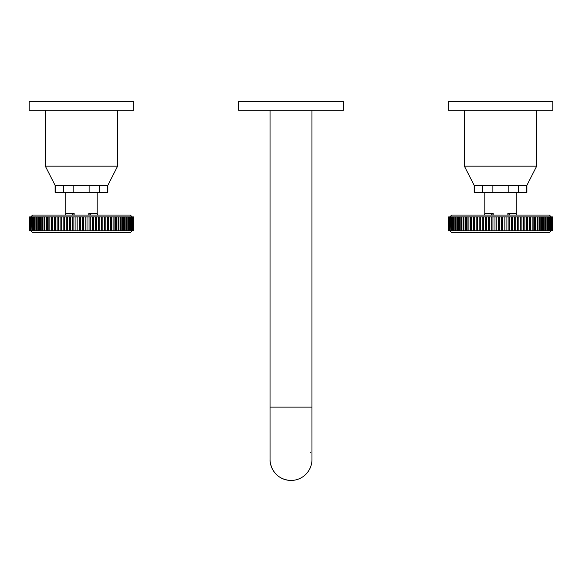 <?xml version="1.0" encoding="UTF-8"?>
<svg xmlns="http://www.w3.org/2000/svg" width="582" height="582" viewBox="0 0 582 582"><rect width="100%" height="100%" fill="white"/><g stroke="black" fill="none" stroke-linecap="round" stroke-linejoin="round"><path stroke-width="0.87" d="M343.293 101.559L238.707 101.559L238.707 110.289L343.293 110.289L343.293 101.559M526.892 185.367L526.892 192.351L526.208 192.351L526.208 185.367L526.892 185.367L536.669 166.161L464.385 166.161L464.385 110.289M552.82 101.559L448.235 101.559L448.235 110.289L552.82 110.289L552.82 101.559M536.669 110.289L536.669 166.161L464.385 166.161L474.163 185.367L474.163 192.351L474.854 192.351L474.854 185.367L474.163 185.367M526.208 185.367L492.874 185.367L492.874 192.351L482.507 192.351L482.507 185.367L474.854 185.367M518.555 185.367L518.555 192.351L508.181 192.351L508.181 185.367M492.874 185.367L482.507 185.367M526.208 192.351L518.555 192.351M508.181 192.351L492.874 192.351M482.507 192.351L474.854 192.351M491.135 215.056L493.194 213.383L493.194 215.056M448.198 230.77L448.205 216.875M448.438 230.77L448.707 216.875L448.322 230.77M448.889 230.77L449.275 230.77L449.289 216.875L448.904 216.875L448.7 230.77M449.544 230.77L450.061 230.77L450.068 216.875L449.559 216.875L449.275 230.77M450.403 230.77L451.035 230.77L451.05 216.875L450.41 216.875L450.061 230.77M451.457 230.77L452.214 230.77L452.221 216.875L451.465 216.875L451.457 230.77L451.035 230.77M452.701 230.77L453.582 230.77L453.589 216.875L452.709 216.875L452.701 230.77L452.214 230.77M454.142 230.77L455.131 230.77L455.139 216.875L454.149 216.875L454.142 230.77L453.582 230.77M455.757 230.77L456.863 230.77L456.87 216.875L455.764 216.875L455.757 230.77L455.131 230.77M457.554 230.77L458.762 230.77L458.769 216.875L457.561 216.875L457.554 230.77L456.863 230.77M459.518 230.77L460.828 230.77L460.842 216.875L459.525 216.875L459.518 230.77L458.762 230.77M461.642 230.77L463.054 230.77L463.061 216.875L461.657 216.875L461.642 230.77L460.828 230.77M463.927 230.77L465.425 230.77L465.433 216.875L463.934 216.875L463.927 230.77L463.054 230.77M466.349 230.77L467.935 230.77L467.943 216.875L466.357 216.875L466.349 230.77L465.425 230.77M468.91 230.77L470.576 230.77L470.583 216.875L468.917 216.875L468.91 230.77L467.935 230.77M471.595 230.77L473.333 230.77L473.341 216.875L471.602 216.875L471.595 230.77L470.576 230.77M474.395 230.77L476.2 230.77L476.207 216.875L474.403 216.875L474.395 230.77L473.333 230.77M477.298 230.77L479.161 230.77L479.168 216.875L477.305 216.875L477.298 230.77L476.2 230.77M480.288 230.77L482.209 230.77L482.209 216.875L480.296 216.875L480.288 230.77L479.161 230.77M483.366 230.77L485.323 230.77L485.33 216.875L483.366 216.875L483.366 230.77L482.209 230.77M486.508 230.77L488.502 230.77L488.502 216.875L486.508 216.875L486.508 230.77L485.323 230.77M489.702 230.77L491.725 230.77L491.725 216.875L489.702 216.875L489.702 230.77L488.502 230.77M492.939 230.77L494.984 230.77L494.984 216.875L492.947 216.875L492.939 230.77L491.725 230.77M496.213 230.77L498.265 230.77L498.265 216.875L496.213 216.875L496.213 230.77L494.984 230.77M499.502 230.77L501.56 230.77L501.56 216.875L499.502 216.875L499.502 230.77L498.265 230.77M502.79 230.77L504.841 230.77L504.841 216.875L502.79 216.875L502.79 230.77L501.56 230.77M506.071 230.77L508.115 230.77L508.115 216.875L506.071 216.875L506.071 230.77L504.841 230.77M509.33 230.77L511.352 230.77L511.352 216.875L509.33 216.875L509.33 230.77L508.115 230.77M512.553 230.77L514.546 230.77L514.546 216.875L512.553 216.875L512.553 230.77L511.352 230.77M515.732 230.77L517.689 230.77L517.689 216.875L515.732 216.875L515.732 230.77L514.546 230.77M518.853 230.77L520.766 230.77L520.759 216.875L518.846 216.875L518.853 230.77L517.689 230.77M521.894 230.77L523.756 230.77L523.756 216.875L521.894 216.875L521.894 230.77L520.766 230.77M524.855 230.77L526.659 230.77L526.659 216.875L524.855 216.875L524.855 230.77L523.756 230.77M527.721 230.77L529.46 230.77L529.453 216.875L527.714 216.875L527.721 230.77L526.659 230.77M530.478 230.77L532.144 230.77L532.137 216.875L530.471 216.875L530.478 230.77L529.46 230.77M533.119 230.77L534.705 230.77L534.698 216.875L533.112 216.875L533.119 230.77L532.144 230.77M535.629 230.77L537.128 230.77L537.121 216.875L535.622 216.875L535.629 230.77L534.705 230.77M538.001 230.77L539.412 230.77L539.405 216.875L537.994 216.875L538.001 230.77L537.128 230.77M540.227 230.77L541.536 230.77L541.529 216.875L540.22 216.875L540.227 230.77L539.412 230.77M542.293 230.77L543.501 230.77L543.493 216.875L542.286 216.875L542.293 230.77L541.536 230.77M544.199 230.77L545.298 230.77L545.29 216.875L544.185 216.875L544.199 230.77L543.501 230.77M545.923 230.77L546.92 230.77L546.905 216.875L545.916 216.875L545.923 230.77L545.298 230.77M547.48 230.77L548.353 230.77L548.346 216.875L547.466 216.875L547.48 230.77L546.92 230.77M548.841 230.77L549.604 230.77L549.59 216.875L548.833 216.875L548.841 230.77L548.353 230.77M550.019 230.77L550.652 230.77L550.645 216.875L550.012 216.875L550.019 230.77L549.604 230.77M551.001 230.77L551.51 230.77L551.503 216.875L550.987 216.875L550.652 230.77M551.78 230.77L552.165 230.77L552.158 216.875L551.772 216.875L551.51 230.77M552.362 230.77L552.609 216.875L552.165 230.77M552.733 230.77L552.849 216.875L552.616 230.77M551.161 216.875L549.408 215.056L451.647 215.056L449.893 216.875M551.161 230.77L549.415 232.516L451.639 232.516L449.893 230.77M516.605 215.056L516.241 213.383L507.86 213.383L509.927 215.056M451.465 216.875L451.05 216.875M452.709 216.875L452.221 216.875M454.149 216.875L453.589 216.875M455.764 216.875L455.139 216.875M457.561 216.875L456.87 216.875M459.525 216.875L458.769 216.875M461.657 216.875L460.842 216.875M463.934 216.875L463.061 216.875M466.357 216.875L465.433 216.875M468.917 216.875L467.943 216.875M471.602 216.875L470.583 216.875M474.403 216.875L473.341 216.875M477.305 216.875L476.207 216.875M480.296 216.875L479.168 216.875M483.366 216.875L482.209 216.875M486.508 216.875L485.33 216.875M489.702 216.875L488.502 216.875M492.947 216.875L491.725 216.875M496.213 216.875L494.984 216.875M499.502 216.875L498.265 216.875M502.79 216.875L501.56 216.875M506.071 216.875L504.841 216.875M509.33 216.875L508.115 216.875M512.553 216.875L511.352 216.875M515.732 216.875L514.546 216.875M518.846 216.875L517.689 216.875M521.894 216.875L520.759 216.875M524.855 216.875L523.756 216.875M527.714 216.875L526.659 216.875M530.471 216.875L529.453 216.875M533.112 216.875L532.137 216.875M535.622 216.875L534.698 216.875M537.994 216.875L537.121 216.875M540.22 216.875L539.405 216.875M542.286 216.875L541.529 216.875M544.185 216.875L543.493 216.875M545.916 216.875L545.29 216.875M547.466 216.875L546.905 216.875M548.833 216.875L548.346 216.875M550.012 216.875L549.59 216.875M552.849 216.875L552.864 230.77M493.194 213.383L484.813 213.383L484.45 215.056M311.967 459.285A20.952 20.952 90 0 1 291.015 480.441L291.015 480.441A20.952 20.952 90 0 1 270.063 459.489A20.952 20.952 90 0 0 291.015 480.441L291.022 480.441A20.952 20.952 90 0 0 311.967 458.791M310.65 452.178A20.952 20.952 90 0 1 310.817 452.643M107.837 185.367L107.837 192.351L107.146 192.351L107.146 185.367L107.837 185.367L117.615 166.161L45.331 166.161L45.331 110.289M133.765 101.559L29.18 101.559L29.18 110.289L133.765 110.289L133.765 101.559M107.146 185.367L55.108 185.367L45.331 166.161L117.615 166.161L117.615 110.289M89.126 185.367L89.126 192.351L99.493 192.351L99.493 185.367M55.792 185.367L55.792 192.351L55.108 192.351L55.108 185.367M73.819 185.367L73.819 192.351L63.445 192.351L63.445 185.367M73.819 192.351L89.126 192.351M63.445 192.351L55.792 192.351M107.146 192.351L99.493 192.351M72.073 215.056L74.14 213.383L74.14 215.056M29.136 230.77L29.151 216.875M29.384 230.77L29.653 216.875L29.267 230.77M29.835 230.77L30.22 230.77L30.228 216.875L29.842 216.875L29.638 230.77M30.49 230.77L30.999 230.77L31.013 216.875L30.497 216.875L30.22 230.77M31.348 230.77L31.981 230.77L31.988 216.875L31.355 216.875L30.999 230.77M32.396 230.77L33.159 230.77L33.167 216.875L32.41 216.875L32.396 230.77L31.981 230.77M33.647 230.77L34.52 230.77L34.534 216.875L33.654 216.875L33.647 230.77L33.159 230.77M35.08 230.77L36.077 230.77L36.084 216.875L35.095 216.875L35.08 230.77L34.52 230.77M36.702 230.77L37.801 230.77L37.815 216.875L36.71 216.875L36.702 230.77L36.077 230.77M38.499 230.77L39.707 230.77L39.714 216.875L38.507 216.875L38.499 230.77L37.801 230.77M40.464 230.77L41.773 230.77L41.78 216.875L40.471 216.875L40.464 230.77L39.707 230.77M42.588 230.77L43.999 230.77L44.006 216.875L42.595 216.875L42.588 230.77L41.773 230.77M44.872 230.77L46.371 230.77L46.378 216.875L44.879 216.875L44.872 230.77L43.999 230.77M47.295 230.77L48.881 230.77L48.888 216.875L47.302 216.875L47.295 230.77L46.371 230.77M49.856 230.77L51.522 230.77L51.529 216.875L49.863 216.875L49.856 230.77L48.881 230.77M52.54 230.77L54.279 230.77L54.286 216.875L52.547 216.875L52.54 230.77L51.522 230.77M55.341 230.77L57.145 230.77L57.145 216.875L55.341 216.875L55.341 230.77L54.279 230.77M58.244 230.77L60.106 230.77L60.106 216.875L58.244 216.875L58.244 230.77L57.145 230.77M61.234 230.77L63.147 230.77L63.154 216.875L61.241 216.875L61.234 230.77L60.106 230.77M64.311 230.77L66.268 230.77L66.268 216.875L64.311 216.875L64.311 230.77L63.147 230.77M67.454 230.77L69.447 230.77L69.447 216.875L67.454 216.875L67.454 230.77L66.268 230.77M70.648 230.77L72.67 230.77L72.67 216.875L70.648 216.875L70.648 230.77L69.447 230.77M73.885 230.77L75.929 230.77L75.929 216.875L73.885 216.875L73.885 230.77L72.67 230.77M77.159 230.77L79.21 230.77L79.21 216.875L77.159 216.875L77.159 230.77L75.929 230.77M80.44 230.77L82.499 230.77L82.499 216.875L80.44 216.875L80.44 230.77L79.21 230.77M83.735 230.77L85.787 230.77L85.787 216.875L83.735 216.875L83.735 230.77L82.499 230.77M87.016 230.77L89.061 230.77L89.053 216.875L87.016 216.875L87.016 230.77L85.787 230.77M90.275 230.77L92.298 230.77L92.298 216.875L90.275 216.875L90.275 230.77L89.061 230.77M93.498 230.77L95.492 230.77L95.492 216.875L93.498 216.875L93.498 230.77L92.298 230.77M96.677 230.77L98.634 230.77L98.634 216.875L96.67 216.875L96.677 230.77L95.492 230.77M99.791 230.77L101.712 230.77L101.705 216.875L99.791 216.875L99.791 230.77L98.634 230.77M102.839 230.77L104.702 230.77L104.695 216.875L102.832 216.875L102.839 230.77L101.712 230.77M105.8 230.77L107.605 230.77L107.597 216.875L105.793 216.875L105.8 230.77L104.702 230.77M108.667 230.77L110.405 230.77L110.398 216.875L108.659 216.875L108.667 230.77L107.605 230.77M111.424 230.77L113.09 230.77L113.083 216.875L111.417 216.875L111.424 230.77L110.405 230.77M114.065 230.77L115.651 230.77L115.643 216.875L114.057 216.875L114.065 230.77L113.09 230.77M116.575 230.77L118.073 230.77L118.066 216.875L116.567 216.875L116.575 230.77L115.651 230.77M118.946 230.77L120.358 230.77L120.343 216.875L118.939 216.875L118.946 230.77L118.073 230.77M121.172 230.77L122.482 230.77L122.475 216.875L121.158 216.875L121.172 230.77L120.358 230.77M123.239 230.77L124.446 230.77L124.439 216.875L123.231 216.875L123.239 230.77L122.482 230.77M125.137 230.77L126.243 230.77L126.236 216.875L125.13 216.875L125.137 230.77L124.446 230.77M126.869 230.77L127.858 230.77L127.851 216.875L126.861 216.875L126.869 230.77L126.243 230.77M128.418 230.77L129.299 230.77L129.291 216.875L128.411 216.875L128.418 230.77L127.858 230.77M129.786 230.77L130.543 230.77L130.535 216.875L129.779 216.875L129.786 230.77L129.299 230.77M130.965 230.77L131.597 230.77L131.59 216.875L130.95 216.875L130.965 230.77L130.543 230.77M131.939 230.77L132.456 230.77L132.441 216.875L131.932 216.875L131.597 230.77M132.725 230.77L133.111 230.77L133.096 216.875L132.711 216.875L132.456 230.77M133.3 230.77L133.547 216.875L133.111 230.77M133.678 230.77L133.795 216.875L133.562 230.77M132.107 216.875L130.353 215.056L32.592 215.056L30.839 216.875M132.107 230.77L130.361 232.516L32.585 232.516L30.839 230.77M97.55 215.056L97.187 213.383L88.806 213.383L90.865 215.056M32.41 216.875L31.988 216.875M33.654 216.875L33.167 216.875M35.095 216.875L34.534 216.875M36.71 216.875L36.084 216.875M38.507 216.875L37.815 216.875M40.471 216.875L39.714 216.875M42.595 216.875L41.78 216.875M44.879 216.875L44.006 216.875M47.302 216.875L46.378 216.875M49.863 216.875L48.888 216.875M52.547 216.875L51.529 216.875M55.341 216.875L54.286 216.875M58.244 216.875L57.145 216.875M61.241 216.875L60.106 216.875M64.311 216.875L63.154 216.875M67.454 216.875L66.268 216.875M70.648 216.875L69.447 216.875M73.885 216.875L72.67 216.875M77.159 216.875L75.929 216.875M80.44 216.875L79.21 216.875M83.735 216.875L82.499 216.875M87.016 216.875L85.787 216.875M90.275 216.875L89.053 216.875M93.498 216.875L92.298 216.875M96.67 216.875L95.492 216.875M99.791 216.875L98.634 216.875M102.832 216.875L101.705 216.875M105.793 216.875L104.695 216.875M108.659 216.875L107.597 216.875M111.417 216.875L110.398 216.875M114.057 216.875L113.083 216.875M116.567 216.875L115.643 216.875M118.939 216.875L118.066 216.875M121.158 216.875L120.343 216.875M123.231 216.875L122.475 216.875M125.13 216.875L124.439 216.875M126.861 216.875L126.236 216.875M128.411 216.875L127.851 216.875M129.779 216.875L129.291 216.875M130.95 216.875L130.535 216.875M133.795 216.875L133.802 230.77M74.14 213.383L65.759 213.383L65.395 215.056M507.86 213.383L507.86 215.056M311.952 110.289L311.952 407.109L270.048 407.109L270.063 459.598C269.822 461.097 270.448 463.949 271.94 468.161C275.897 475.981 282.255 480.07 291.015 480.441M88.806 213.383L88.806 215.056M516.241 192.351L516.241 213.383M484.813 192.351L484.813 213.383M311.952 407.109L311.967 459.314M270.048 110.289L270.048 407.109M97.187 192.351L97.187 213.383M65.759 192.351L65.759 213.383"/></g></svg>
